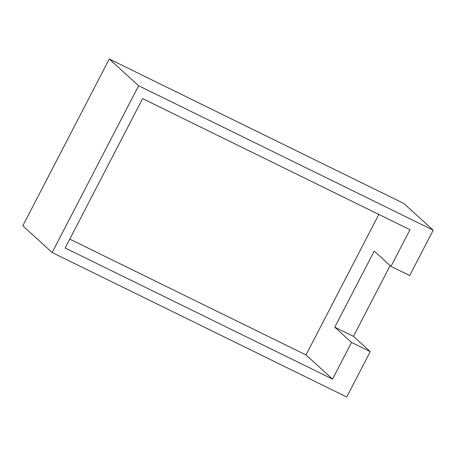 <?xml version="1.0" encoding="UTF-8"?>
<svg xmlns="http://www.w3.org/2000/svg" width="456" height="456" viewBox="0 0 456 456"><rect width="100%" height="100%" fill="white"/><g stroke="black" fill="none" stroke-linecap="round" stroke-linejoin="round"><path stroke-width="0.68" d="M390.986 266.372L409.984 229.721L142.608 98.604L65.174 247.996L332.549 379.107L351.547 342.456L334.772 327.191L374.211 251.108L390.986 266.372L409.682 275.538L433.2 230.166L403.845 203.456L109.275 59.006L22.8 225.834L52.155 252.544L346.725 396.994L370.243 351.622L353.468 336.357L390.142 265.603M52.155 252.544L138.63 85.722L109.275 59.006M138.63 85.722L433.2 230.166M69.779 239.109L305.993 354.939L378.822 214.434M332.549 379.107L305.993 354.939M351.547 342.456L370.243 351.622M334.772 327.191L353.468 336.357"/></g></svg>

